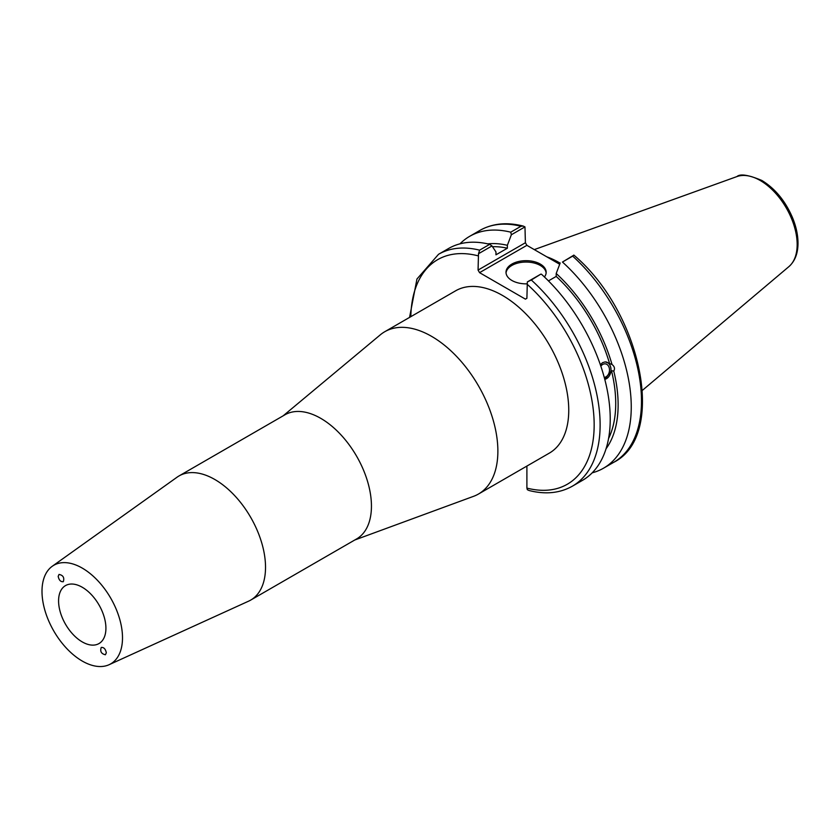 <?xml version="1.0" encoding="UTF-8"?>
<svg xmlns="http://www.w3.org/2000/svg" width="840" height="840" viewBox="0 0 840 840"><rect width="100%" height="100%" fill="white"/><g stroke="black" fill="none" stroke-linecap="round" stroke-linejoin="round"><path stroke-width="1.26" d="M58.181 576.345L59.031 574.424C63.126 575.232 64.554 577.658 63.305 581.7C60.68 581.973 58.979 580.188 58.181 576.345M106.312 652.817L105.41 654.759C101.283 653.825 99.897 651.378 101.252 647.43C103.866 647.22 105.546 649.026 106.312 652.817M58.58 600.915A33.464 19.32 60 0 1 65.52 585.596A33.464 19.32 60 0 1 98.984 604.916A33.464 19.32 60 0 1 98.984 643.566A33.464 19.32 60 0 1 73.195 634.599A33.464 19.32 60 0 1 58.58 600.915M42 591.339A56.921 32.865 -120 0 0 65.814 647.514A56.921 32.865 -120 0 0 109.085 664.713A56.921 32.865 -120 0 0 110.712 598.143A56.921 32.865 -120 0 0 52.248 566.275A56.921 32.865 -120 0 0 42 591.339M109.085 664.713L248.63 601.157A71.683 41.38 -120 0 0 250.677 600.106A71.683 41.38 -120 0 0 250.677 517.335A71.683 41.38 -120 0 0 179.004 475.955A71.683 41.38 -120 0 0 177.061 477.204L52.248 566.275M354.816 539.984L473.571 496.325A93.713 54.107 -120 0 0 478.464 494.036A93.713 54.107 -120 0 0 478.464 385.822A93.713 54.107 -120 0 0 384.752 331.727A93.713 54.107 -120 0 0 380.331 334.814L283.143 415.832M384.752 331.727L455.627 290.808A93.713 54.107 60 0 1 549.339 344.904A93.713 54.107 60 0 1 549.339 453.117L478.464 494.036M250.677 600.106L356.601 538.944A71.683 41.38 -120 0 0 356.601 456.183A71.683 41.38 -120 0 0 284.928 414.803L179.004 475.955M491.978 245.941L495.957 251.906L495.957 254.814L507.37 248.22L507.37 245.311L511.35 234.759L524.969 226.905L525.399 242.75L478.065 270.07L478.495 253.733L491.978 245.941L489.709 244.325A133.875 77.291 -120 0 0 448.634 248.472L438.532 254.299L416.955 279.017L409.563 317.394M600.852 366.198A6.835 5.061 -81.1 0 1 605.451 363.878A6.835 5.061 -81.1 0 1 609.221 367.846A6.835 5.061 -81.1 0 1 604.264 377.412M600.348 364.718L602.585 362.659L605.178 361.893L612.014 364.476C614.523 366.45 615.111 368.655 613.767 371.07L611.499 370.713L604.8 379.449M604.779 379.334A8.851 6.552 98.9 0 0 610.974 370.619A8.851 6.552 98.9 0 0 605.976 361.925M606.039 448.781A122.105 70.497 -120 0 0 613.767 371.07M592.19 472.826A133.875 77.291 -120 0 0 603.529 468.195A133.875 77.291 -120 0 0 562.453 262.038L572.68 256.137A133.875 77.291 60 0 1 613.767 462.294L603.529 468.195M613.767 462.294C667.359 435.425 641.183 311.955 573.899 255.129L562.453 262.038M560.186 262.962L556.206 273.504L556.206 276.413L548.457 280.896M612.014 364.476A122.105 70.497 -120 0 0 556.206 273.504M608.559 438.522A118.692 68.523 -120 0 0 611.499 370.713M526.901 466.064L526.901 488.093L527.331 489.689L529.085 490.518C545.433 494.655 559.871 493.206 572.397 486.171A133.875 77.291 -120 0 0 531.321 280.014L527.331 281.925L526.901 298.274L525.409 299.135L479.556 272.654L526.88 245.333L525.399 242.75M526.88 245.333L559.692 264.264M478.065 270.07L479.556 272.654M478.495 253.733L479.608 250.163A133.875 77.291 -120 0 0 438.532 254.299M523.205 226.065C506.856 221.939 492.419 223.398 479.892 230.422A133.875 77.291 60 0 1 520.979 226.275L523.205 226.076L524.969 226.905M520.979 226.275L510.741 232.186L511.35 234.759M510.741 232.186A133.875 77.291 -120 0 0 469.665 236.334A133.875 77.291 -120 0 0 459.974 243.841M573.804 255.097L572.68 256.137M560.112 263.141A93.713 54.107 -120 0 0 546.767 256.809M531.321 280.014L540.824 274.134L527.331 281.925M489.709 244.325L479.608 250.163M572.397 486.171L582.509 480.344A133.875 77.291 -120 0 0 541.422 274.187M546.126 272.958A20.076 11.592 0 0 0 540.278 265.451A20.076 11.592 0 0 0 518.952 262.805A20.076 11.592 0 0 0 506.037 272.958M526.901 283.846A20.076 11.592 180 0 1 506.006 272.265A20.076 11.592 180 0 1 518.395 261.555A20.076 11.592 180 0 1 540.278 264.065A20.076 11.592 180 0 1 546.168 272.265A20.076 11.592 180 0 1 544.436 276.969M609.746 364.119A118.692 68.523 -120 0 0 556.206 276.413M507.37 248.22A118.692 68.523 -120 0 0 492.503 246.719M507.37 245.311A122.105 70.497 -120 0 0 487.736 243.863M526.901 284.014A129.654 74.855 60 0 1 594.163 424.893A129.654 74.855 60 0 1 526.901 488.093M410.823 316.669A129.654 74.855 60 0 1 478.065 255.822M760.211 180.484A52.269 30.177 60 0 1 793.579 224.081A52.269 30.177 60 0 1 788.897 266.627C794.84 261.314 797.874 253.67 798 243.726C798.063 235.589 796.31 227.084 792.74 218.201C785.589 201.296 775.31 188.727 761.891 180.484C748.493 174.878 740.166 173.576 736.911 176.578A52.269 30.177 60 0 1 760.211 180.484M479.892 230.422L469.665 236.334M736.911 176.578L534.293 249.606M788.897 266.627L642.422 390.327"/></g></svg>
